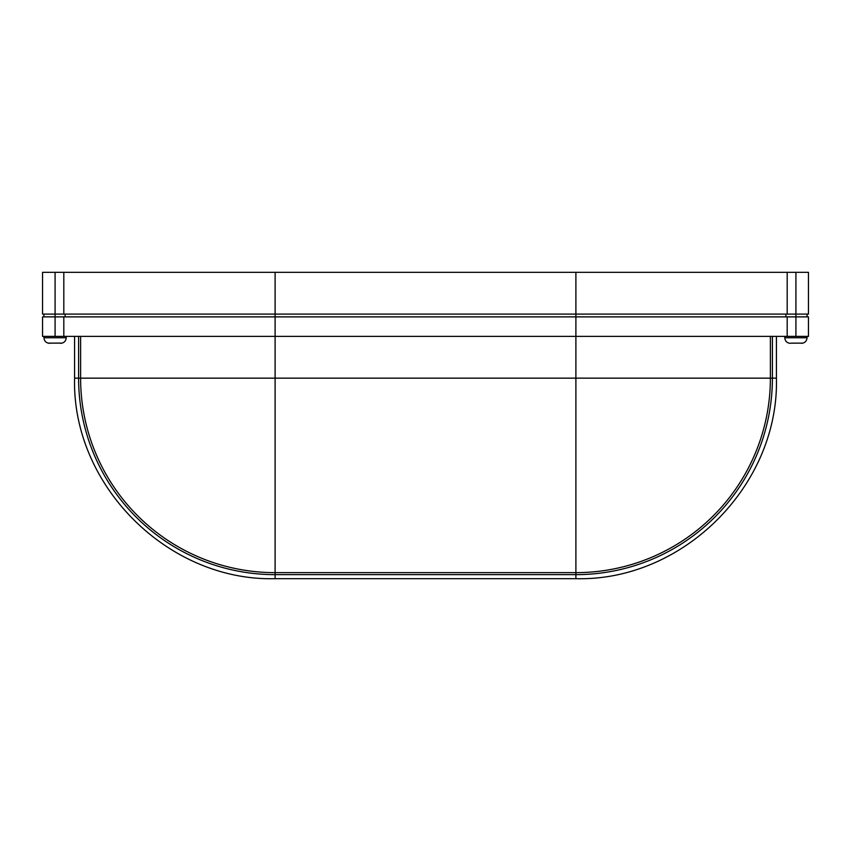 <?xml version="1.0" encoding="UTF-8"?>
<svg xmlns="http://www.w3.org/2000/svg" width="851" height="851" viewBox="0 0 851 851"><rect width="100%" height="100%" fill="white"/><g stroke="black" fill="none" stroke-linecap="round" stroke-linejoin="round"><path stroke-width="1.28" d="M275.107 578.68L575.893 578.68L575.893 574.648L275.107 574.648L275.107 578.68C167.966 581.446 71.824 485.325 74.58 378.152L74.58 336.379M772.4 336.379L772.4 378.152L776.42 378.152L776.42 336.379M790.994 343.166L802.025 343.113L790.994 343.166M61.187 343.113L48.975 343.113L61.187 343.113M808.45 336.379L42.55 336.379L42.55 316.88L808.45 316.88L808.45 336.379M43.944 314.093L43.944 316.88M795.919 336.379L795.919 314.093L808.45 314.093L808.45 272.32L42.55 272.32L42.55 314.093L795.919 314.093L795.919 272.32M63.814 314.093L63.814 272.32M787.186 314.093L787.186 272.32M65.123 314.093L65.123 316.88M785.877 314.093L785.877 316.88M787.186 336.379L787.186 316.88M63.814 336.379L63.814 316.88M807.056 336.379L807.056 337.773L784.782 337.773C785.111 341.155 786.962 343.006 790.345 343.336M49.518 343.336C46.124 343.006 44.273 341.155 43.944 337.773L66.218 337.773L66.218 336.379M55.081 272.32L55.081 336.379M80.611 336.379L80.611 378.152L275.107 378.152L275.107 272.32M770.389 336.379L770.389 378.152L772.4 378.152A196.496 196.496 0 0 1 575.893 574.648L575.893 572.649A194.496 194.496 0 0 0 770.389 378.152L575.893 378.152L575.893 572.649L275.107 572.649L275.107 574.648A196.496 196.496 0 0 1 78.6 378.152L80.611 378.152A194.496 194.496 0 0 0 275.107 572.649L275.107 378.152L575.893 378.152L575.893 272.32M78.6 336.379L78.6 378.152L74.58 378.152M807.056 337.773C806.727 341.155 804.876 343.006 801.482 343.336M66.218 337.773C65.889 341.155 64.038 343.006 60.655 343.336M807.056 314.093L807.056 316.88M43.944 337.773L43.944 336.379M784.782 337.773L784.782 336.379M776.42 378.152C779.186 485.293 683.066 581.435 575.893 578.68"/></g></svg>

